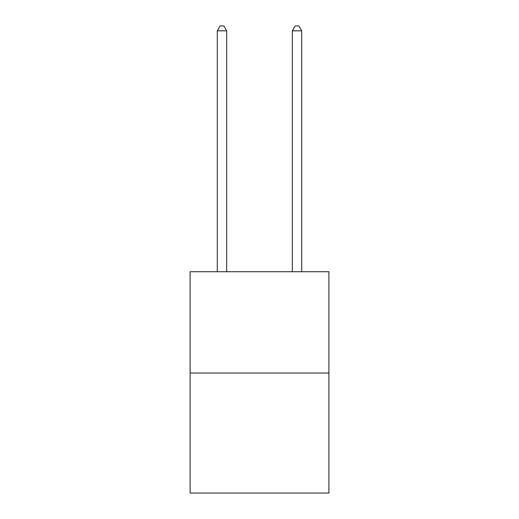 <?xml version="1.0" encoding="UTF-8"?>
<svg xmlns="http://www.w3.org/2000/svg" width="519" height="519" viewBox="0 0 519 519"><rect width="100%" height="100%" fill="white"/><g stroke="black" fill="none" stroke-linecap="round" stroke-linejoin="round"><path stroke-width="0.78" d="M328.897 373.012L328.897 271.729L190.103 271.729L190.103 493.05L328.897 493.05L328.897 373.012L190.103 373.012M226.68 271.729L226.68 30.829L217.299 30.829L217.299 271.729M217.299 30.829L220.114 25.95L223.864 25.95L226.68 30.829M301.701 271.729L301.701 30.829L292.32 30.829L292.32 271.729M292.32 30.829L295.136 25.95L298.886 25.95L301.701 30.829"/></g></svg>
